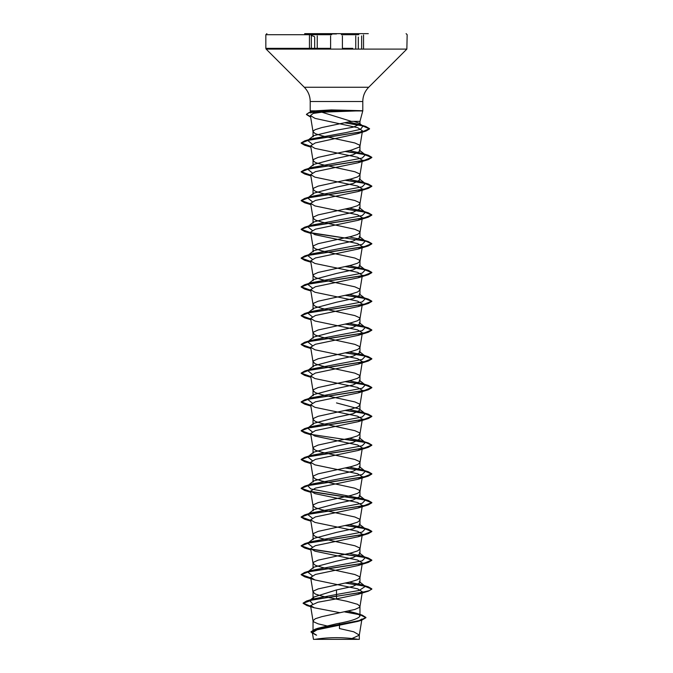 <?xml version="1.0" encoding="UTF-8"?>
<svg xmlns="http://www.w3.org/2000/svg" width="673" height="673" viewBox="0 0 673 673"><rect width="100%" height="100%" fill="white"/><g stroke="black" fill="none" stroke-linecap="round" stroke-linejoin="round"><path stroke-width="1.01" d="M336.5 33.953L304.701 33.953L336.5 33.953M304.701 33.65L368.299 33.65M336.5 639.35L358.213 639.35A141.33 141.33 0 0 0 314.787 639.35L336.5 639.35M315.519 110.835L310.211 110.835L310.791 113.005L312.802 111.424L315.519 110.835L331.385 109.909L362.167 110.717L321.82 112.189L351.306 121.35L359.971 121.35L353.922 121.35L359.449 123.361L359.962 124.169L359.971 121.35L362.789 110.835L362.167 110.835L362.789 110.835L362.789 101.53L310.211 101.53L362.789 101.53C362.865 95.995 364.842 91.234 368.703 87.254L336.5 87.254L368.703 87.254L406.854 49.104L352.711 49.104M362.2 110.952L330.796 110.952L331.436 111.836M330.712 626.815L318.152 623.846L313.618 621.793L313.029 620.767L313.029 631.51L318.018 628.245L336.5 623.787C350.734 621.213 358.558 618.638 359.971 616.064L358.919 614.407L359.971 616.064L359.971 606.381L357.649 604.329L346.688 601.241L321.862 596.11L315.351 594.049L313.029 591.996L313.618 590.97L318.152 588.917L351.138 581.724L357.649 579.663L359.962 577.754L359.382 576.584L354.848 574.532L321.862 567.339L315.351 565.278L313.029 563.225L313.618 562.199L318.152 560.146L351.138 552.954L357.649 550.893L359.962 548.983L359.382 547.814L354.848 545.761L321.862 538.568L315.351 536.507L313.029 534.455L313.618 533.428L318.152 531.376L351.138 524.183L357.649 522.122L359.962 520.212L359.382 519.043L354.848 516.99L321.862 509.798L315.351 507.736L313.029 505.684L313.618 504.657L318.152 502.605L351.138 495.412L357.649 493.351L359.962 491.441L359.382 490.272L354.848 488.219L321.862 481.027L315.351 478.966L313.029 476.913L313.618 475.887L318.152 473.834L351.138 466.641L357.649 464.58L359.962 462.671L359.382 461.501L354.848 459.449L321.862 452.256L315.351 450.195L313.029 448.142L313.618 447.116L318.152 445.063L351.138 437.871L357.649 435.81L359.962 433.9L359.382 432.731L354.848 430.678L321.862 423.485L315.351 421.424L313.029 419.372L313.618 418.345L318.152 416.293L351.138 409.1L357.649 407.039L359.962 405.129L359.382 403.96L354.848 401.907L321.862 394.715L315.351 392.653L313.029 390.601L313.618 389.574L318.152 387.522L351.138 380.329L357.649 378.268L359.962 376.358L359.382 375.189L354.848 373.136L321.862 365.944L315.351 363.883L313.029 361.83L313.618 360.804L318.152 358.751L351.138 351.558L357.649 349.497L359.962 347.588L359.382 346.418L354.848 344.366L321.862 337.173L315.351 335.112L313.029 333.059L313.618 332.033L318.152 329.98L351.138 322.788L357.649 320.727L359.962 318.817L359.382 317.648L354.848 315.595L321.862 308.402L315.351 306.341L313.029 304.289L313.618 303.262L318.152 301.21L351.138 294.017L357.649 291.956L359.962 290.046L359.382 288.877L354.848 286.824L321.862 279.632L315.351 277.57L313.029 275.518L313.618 274.491L318.152 272.439L351.138 265.246L357.649 263.185L359.962 261.275L359.382 260.106L354.848 258.053L321.862 250.861L315.351 248.8L313.038 246.89L313.618 245.721L318.152 243.668L351.138 236.475L357.649 234.414L359.962 232.505L359.382 231.335L354.848 229.283L321.862 222.09L315.351 220.029L313.038 218.119L313.618 216.95L318.152 214.897L351.138 207.705L357.649 205.644L359.962 203.734L359.382 202.565L354.848 200.512L321.862 193.319L315.351 191.258L313.038 189.349L313.618 188.179L318.152 186.127L351.138 178.934L357.649 176.873L359.962 174.963L359.382 173.794L354.848 171.741L321.862 164.549L315.351 162.487L313.038 160.578L313.618 159.408L318.152 157.356L351.138 150.163L359.382 147.076L359.971 146.049L359.382 145.023L354.848 142.97L321.862 135.778L315.351 133.717L313.038 131.807L313.618 130.638L315.351 129.611L321.862 127.559L351.306 121.35M313.029 620.767L315.351 618.714L321.862 616.653L354.848 609.46L359.382 607.408L359.971 606.381M313.029 591.996L313.029 598.642L314.089 596.985L336.5 589.935L353.106 586.334L359.971 582.742L359.231 581.598M313.029 563.225L313.029 568.357L313.769 567.213L336.5 561.164L353.098 557.564L359.971 553.972L359.231 552.827L365.313 557.606L361.923 556.108L349.304 553.391M313.029 534.455L313.029 539.586L313.761 538.442L336.5 532.393L353.089 528.801L359.971 525.201L359.231 524.057L365.313 528.827L361.914 527.338L349.304 524.62M313.029 505.684L313.029 510.815L313.778 509.671L336.5 503.623L353.106 500.022L359.971 496.43L359.231 495.286M313.029 476.913L313.029 482.045L313.778 480.901L336.5 474.852L353.098 471.251L359.971 467.659L359.231 466.515M313.029 448.142L313.029 453.274L313.769 452.13L336.5 446.081L353.089 442.481L359.971 438.889L359.231 437.744M313.029 419.372L313.029 424.503L313.769 423.359L336.5 417.31L353.098 413.71L359.971 410.118L359.231 408.974L336.5 402.925M313.029 390.601L313.029 395.732L313.778 394.588L336.5 388.54L353.106 384.939L359.971 381.347L359.231 380.203M313.029 361.83L313.029 366.962L313.769 365.818L336.5 359.769L353.098 356.168L359.971 352.576L359.231 351.432M313.029 333.059L313.029 338.191L313.761 337.047L336.5 330.998L353.089 327.406L359.971 323.806L359.231 322.661L365.313 327.431L361.923 325.942L349.304 323.225M313.029 304.289L313.029 309.42L313.769 308.276L336.5 302.227L353.098 298.627L359.971 295.035L359.231 293.891M313.029 275.518L313.029 280.649L313.778 279.505L336.5 273.457L353.098 269.856L359.971 266.264L359.231 265.12M313.029 246.747L313.029 251.879L313.769 250.735L336.5 244.686L353.089 241.085L359.971 237.493L359.231 236.349M313.029 217.976L313.029 223.108L313.769 221.964L336.5 215.915L353.089 212.323L359.971 208.723L359.222 207.578L365.313 212.348L361.914 210.859L349.304 208.142M313.029 189.206L313.029 194.337L313.778 193.193L336.5 187.144L353.106 183.544L359.971 179.952L359.231 178.816M313.029 160.435L313.029 165.566L313.769 164.422L336.5 158.374L353.098 154.773L359.971 151.181L359.231 150.037M313.029 131.664L313.029 136.796L313.753 135.66L336.5 130.209L353.089 127.189L359.962 124.169M346.696 639.35L350.128 639.35L359.298 635.211L361.948 619L357.834 621.389L317.042 629.81L312.381 632.679L316.596 635.177M359.298 635.211L359.315 639.35L313.475 639.35M359.315 635.06L353.712 631.796L339.444 628.532L339.554 623.139M336.5 589.935L336.5 594.486L312.92 599.029L309.647 600.509L312.566 603.824M348.362 611.151L355.882 613.103L359.315 614.71M359.239 581.59L365.313 586.376L359.256 590.431L336.5 594.486L336.5 596.076L306.602 600.997L303.119 603.092L310.648 606.255M345.409 611.791L362.192 615.139L365.927 617.452L360.131 620.405L315.023 629.238L311.019 631.812L312.491 633.377M321.82 112.189L313.231 113.426L310.404 115.588L315.057 118.389L357.767 127.71L362.469 130.823L357.784 133.624L315.343 142.903L310.648 145.839L314.947 148.388L357.599 157.272L362.335 160.224L358.061 162.773L315.452 171.64L310.665 174.61L314.905 177.15L357.565 186.034L362.352 188.995L358.078 191.536L315.401 200.428L310.64 203.381L314.939 205.921L357.599 214.805L362.343 217.766L358.061 220.307L315.401 229.199L310.674 232.151L314.93 234.692L357.548 243.567L362.343 246.537L358.095 249.077L315.435 257.961L310.64 260.922L314.93 263.463L357.59 272.346L362.36 275.307L358.053 277.848L315.41 286.732L310.665 289.693L314.93 292.233L357.599 301.125L362.335 304.078L358.078 306.619L315.452 315.494L310.648 318.464L314.914 321.004L357.573 329.888L362.36 332.849L358.07 335.39L315.418 344.273L310.648 347.234L314.947 349.783L357.59 358.659L362.335 361.62L358.07 364.16L315.401 373.052L310.665 376.005L314.905 378.546L357.548 387.429L362.352 390.39L358.07 392.931L315.418 401.815L310.64 404.776L314.939 407.316L357.582 416.2L362.343 419.161L358.061 421.702L315.427 430.585L310.674 433.547L314.922 436.087L357.599 444.979L362.343 447.932L358.095 450.473L315.444 459.356L310.64 462.317L314.939 464.858L357.59 473.742L362.36 476.703L358.053 479.243L315.427 488.127L310.665 491.088L314.93 493.629L357.565 502.512L362.335 505.473L358.078 508.014L315.41 516.906L310.648 519.859L314.914 522.399L357.565 531.283L362.36 534.244L358.061 536.785L315.401 545.668L310.648 548.63L314.947 551.179L357.573 560.054L362.335 563.015L358.078 565.556L315.444 574.439L310.665 577.4L314.914 579.941L357.59 588.833L362.36 591.786L358.078 594.326L336.5 598.844L336.5 596.312L368.316 591.18L371.833 589.119L369.149 590.675L361.494 592.476L312.667 599.82L303.119 603.328L306.972 605.565L310.69 606.499M344.753 611.925L360.164 614.811L365.927 617.696L361.704 620.195L316.31 629.087L311.019 632.048L315.671 634.883M336.5 598.844L317.892 602.234L310.547 605.607L314.325 607.795L339.764 612.657M320.298 49.104L266.146 49.104L304.297 87.254L336.5 87.254L304.297 87.254C308.158 91.234 310.135 95.995 310.211 101.53L310.211 110.835L323.839 110.835M365.313 586.376L361.923 584.879L349.304 582.162M312.23 575.651L307.687 571.983L311.086 570.494L362.251 560.828L365.313 557.606M312.238 546.88L307.687 543.22L311.077 541.723L362.259 532.057L365.313 528.827M312.238 518.109L307.687 514.45L311.077 512.952L362.242 503.286L365.313 500.064L361.914 498.567L310.741 488.901L307.687 485.67L311.086 484.181L362.242 474.515L365.313 471.293L361.923 469.796L349.304 467.079M312.238 460.576L307.687 456.908L311.086 455.411L362.259 445.745L365.313 442.523L361.923 441.025L349.304 438.308M312.23 431.797L307.687 428.137L311.077 426.64L362.251 416.974L365.313 413.744L361.914 412.255L349.304 409.537M312.247 403.034L307.687 399.367L311.077 397.869L362.242 388.203L365.313 384.981L361.914 383.484L349.304 380.767M312.23 374.255L307.687 370.587L311.086 369.098L362.251 359.432L365.313 356.21L361.923 354.713L349.304 351.996M312.238 345.493L307.687 341.825L311.086 340.328L362.259 330.662L365.313 327.431M312.23 316.714L307.687 313.054L311.077 311.557L362.251 301.891L365.313 298.669L361.914 297.172L349.304 294.454M312.238 287.943L307.687 284.284L311.077 282.786L362.242 273.12L365.313 269.898L361.923 268.401L349.304 265.684M312.238 259.181L307.687 255.504L311.086 254.015L362.251 244.349L365.313 241.127L361.923 239.63L349.304 236.913M312.23 230.402L307.687 226.742L311.086 225.245L362.259 215.579L365.313 212.348M312.247 201.639L307.687 197.971L311.077 196.474L362.251 186.808L365.313 183.586L361.914 182.089L349.304 179.371M312.23 172.86L307.687 169.201L311.077 167.703L362.242 158.037L365.313 154.815L361.923 153.318L349.304 150.601M312.238 144.098L307.687 140.43L311.086 138.932L346.334 132.522L360.509 129.325L362.974 126.12L359.231 124.463L348.639 121.981M371.833 588.875L368.299 586.814L345.888 582.919M310.724 577.939L301.168 574.498L304.692 572.429L364.127 563.192L371.833 560.113L368.316 558.052L310.943 549.21M310.724 549.176L301.168 545.719L304.701 543.658L364.127 534.421L371.833 531.342L368.308 529.272L345.888 525.377M310.724 520.406L301.168 516.948L304.692 514.887L364.135 505.65L371.833 502.563L368.299 500.502L310.96 491.677M310.724 491.635L301.168 488.186L304.692 486.125L364.135 476.879L371.833 473.792L368.308 471.731L345.888 467.836M310.724 462.864L301.168 459.415L304.701 457.346L364.127 448.109L371.833 445.03L368.316 442.969L345.888 439.065M310.724 434.093L301.168 430.636L304.701 428.575L364.127 419.338L371.833 416.259L368.308 414.189L345.888 410.294M310.724 405.323L301.168 401.874L304.684 399.812L364.135 390.567L371.833 387.48L368.299 385.419L345.888 381.524M310.724 376.552L301.168 373.103L304.692 371.042L364.135 361.796L371.833 358.709L368.308 356.648L345.888 352.753M310.724 347.781L301.168 344.332L304.701 342.263L364.127 333.026L371.833 329.947L368.308 327.886L345.888 323.982M310.724 319.01L301.168 315.553L304.701 313.492L364.135 304.255L371.833 301.176L368.299 299.106L345.888 295.211M310.724 290.24L301.168 286.791L304.684 284.729L364.143 275.484L371.833 272.397L368.299 270.336L345.888 266.441M310.724 261.469L301.168 258.02L304.692 255.959L364.127 246.713L371.833 243.634L368.308 241.573L310.968 232.74M310.724 232.698L301.168 229.241L304.701 227.18L364.127 217.943L371.833 214.864L368.308 212.803L345.888 208.899M310.724 203.927L301.168 200.47L304.692 198.409L364.135 189.172L371.833 186.093L368.299 184.023L345.888 180.128M310.724 175.157L301.168 171.708L304.684 169.646L364.143 160.401L371.833 157.314L368.299 155.253L345.888 151.358M310.724 146.386L301.168 142.937L304.692 140.867L362.394 131.731L369.553 128.678L365.725 126.448L345.501 122.671M310.581 116.723L306.459 114.309L309.185 112.467L330.796 110.717L309.025 112.753L306.459 114.309M371.833 589.119L364.379 586.09L345.199 583.062M310.766 578.191L304.701 576.795L301.168 574.734L308.865 571.655L368.308 562.409L371.833 560.348L364.135 557.269L304.692 548.024L301.168 545.963L308.873 542.884L368.299 533.639L371.833 531.577L364.396 528.549L345.199 525.52M310.766 520.65L304.684 519.253L301.168 517.192L308.873 514.113L368.308 504.868L371.833 502.807L364.127 499.728L304.701 490.491L301.168 488.421L308.857 485.342L368.316 476.097L371.833 474.036L364.379 471.007L345.199 467.979M310.766 463.108L304.701 461.712L301.168 459.651L308.865 456.572L368.308 447.326L371.833 445.265L365.834 442.556L311.279 434.43M310.766 434.337L304.692 432.941L301.168 430.88L308.873 427.801L368.299 418.564L371.833 416.494L364.396 413.466L345.199 410.437M310.766 405.567L304.692 404.17L301.168 402.109L308.865 399.03L368.308 389.785L371.833 387.724L364.387 384.695L345.199 381.667M310.766 376.796L304.701 375.408L301.168 373.338L308.865 370.259L368.316 361.014L371.833 358.953L364.387 355.924L345.199 352.896M310.766 348.025L304.692 346.629L301.168 344.568L308.865 341.489L368.299 332.252L371.833 330.182L364.396 327.154L345.199 324.125M310.766 319.254L304.684 317.858L301.168 315.797L308.873 312.718L368.299 303.473L371.833 301.411L364.387 298.383L345.199 295.363M310.766 290.484L304.692 289.087L301.168 287.026L308.865 283.947L368.308 274.702L371.833 272.641L364.379 269.612L345.199 266.592M310.766 261.713L304.701 260.325L301.168 258.255L308.865 255.176L368.308 245.931L371.833 243.87L365.826 241.161L311.279 233.043M310.766 232.942L304.692 231.546L301.168 229.485L308.873 226.406L368.299 217.169L371.833 215.099L364.396 212.079L345.199 209.051M310.766 204.171L304.684 202.775L301.168 200.714L308.873 197.635L368.299 188.39L371.833 186.328L364.387 183.3L345.199 180.28M310.766 175.401L304.701 174.013L301.168 171.943L308.865 168.864L368.316 159.619L371.833 157.558L364.379 154.529L345.199 151.509M310.766 146.63L304.701 145.242L301.168 143.172L308.629 140.144L366.011 131.05L369.553 128.922L362.545 125.868L344.837 122.814M310.219 116.85L306.459 114.545M317.698 639.35L314.787 639.35M362.167 110.717L330.796 110.717L331.385 109.909M361.637 49.104L361.637 35.913L361.637 49.104M320.298 48.355L265.835 48.355L266.146 49.104L342.397 49.104L342.397 35.913M317.252 49.104L317.252 35.913M341.312 34.71L358.835 34.71M342.397 48.355L352.711 48.355M330.611 35.913L330.611 49.104L406.854 49.104L407.165 34.71L406.105 33.65M314.156 34.71L265.835 34.71L265.835 48.355L330.611 48.355M266.895 33.65L265.835 34.71L331.705 34.71M311.355 49.104L311.355 35.913L311.355 49.104M355.748 49.104L355.748 35.913M363.538 49.104L363.538 34.954M359.971 582.742L359.971 577.611M359.971 553.972L359.971 548.84M359.971 525.201L359.971 520.069M359.971 496.43L359.971 491.298M359.971 467.659L359.971 462.528M359.971 438.889L359.971 433.757M359.971 410.118L359.971 404.986M359.971 381.347L359.971 376.215M359.971 352.576L359.971 347.445M359.971 323.806L359.971 318.674M359.971 295.035L359.971 289.903M359.971 266.264L359.971 261.132M359.971 237.493L359.971 232.362M359.971 208.723L359.971 203.591M359.971 179.952L359.971 174.82M359.971 151.181L359.971 146.049M312.373 632.679L313.467 639.35M318.018 628.245L315.023 629.238M312.92 599.029L306.602 600.997M355.882 613.103L362.192 615.139M306.972 605.565L314.325 607.803M361.704 620.195L357.843 621.398M310.396 115.588L313.038 131.807M362.469 130.823L359.962 146.192M310.64 145.839L313.038 160.578M362.36 160.233L359.962 174.963M310.64 174.618L313.038 189.349M362.36 188.995L359.962 203.734M310.64 203.381L313.038 218.119M362.36 217.766L359.962 232.505M310.64 232.16L313.038 246.89M362.36 246.545L359.962 261.275M310.64 260.922L313.038 275.661M362.36 275.307L359.962 290.046M310.64 289.693L313.038 304.432M362.36 304.087L359.962 318.817M310.64 318.464L313.038 333.202M362.36 332.849L359.962 347.588M310.64 347.234L313.038 361.973M362.36 361.628L359.962 376.358M310.64 376.014L313.038 390.744M362.36 390.39L359.962 405.129M310.64 404.776L313.038 419.515M362.36 419.161L359.962 433.9M310.64 433.555L313.038 448.285M362.36 447.932L359.962 462.671M310.64 462.317L313.038 477.056M362.36 476.703L359.962 491.441M310.64 491.088L313.038 505.827M362.36 505.482L359.962 520.212M310.64 519.859L313.038 534.598M362.36 534.244L359.962 548.983M310.64 548.63L313.038 563.368M362.36 563.023L359.962 577.754M310.64 577.409L313.038 592.139M362.36 591.786L359.962 606.524M310.547 605.607L313.038 620.91M312.802 111.407L309.185 112.467M361.923 584.879L368.299 586.814M311.086 570.494L304.692 572.429M361.923 556.108L368.316 558.052M311.077 541.723L304.701 543.658M361.914 527.338L368.308 529.272M311.077 512.952L304.692 514.887M361.914 498.567L368.299 500.502M311.086 484.181L304.692 486.125M361.923 469.796L368.308 471.731M311.086 455.411L304.701 457.346M361.923 441.025L368.316 442.969M311.077 426.64L304.701 428.575M361.914 412.255L368.308 414.189M311.077 397.869L304.684 399.812M361.914 383.484L368.299 385.419M311.086 369.098L304.692 371.042M361.923 354.713L368.308 356.648M311.086 340.328L304.701 342.263M361.923 325.942L368.308 327.886M311.077 311.557L304.701 313.492M361.914 297.172L368.299 299.106M311.077 282.786L304.684 284.729M361.923 268.401L368.299 270.336M311.086 254.015L304.692 255.959M361.923 239.63L368.308 241.573M311.086 225.245L304.701 227.18M361.914 210.859L368.308 212.803M311.077 196.474L304.692 198.409M361.914 182.089L368.299 184.023M311.077 167.703L304.684 169.646M361.923 153.318L368.299 155.253M311.086 138.932L304.692 140.867M359.231 124.463L365.725 126.448M307.687 571.983L313.761 567.213M307.687 543.22L313.761 538.442M307.687 514.45L313.769 509.663M365.313 500.064L359.239 495.278M307.687 485.67L313.769 480.892M365.313 471.293L359.239 466.507M307.687 456.908L313.761 452.13M365.313 442.523L359.239 437.736M307.687 428.137L313.761 423.351M365.313 413.744L359.231 408.965M307.687 399.367L313.769 394.58M365.313 384.981L359.239 380.195M307.687 370.587L313.761 365.809M365.313 356.21L359.239 351.424M307.687 341.825L313.761 337.047M307.687 313.054L313.769 308.268M365.313 298.669L359.239 293.882M307.687 284.284L313.769 279.497M365.313 269.898L359.239 265.12M307.687 255.504L313.761 250.726M365.313 241.127L359.239 236.341M307.687 226.742L313.761 221.964M307.687 197.971L313.769 193.185M365.313 183.586L359.239 178.799M307.687 169.201L313.769 164.414M365.313 154.815L359.239 150.037M307.687 140.43L313.753 135.652M362.974 126.12L359.449 123.361M357.792 133.633L366.011 131.05M310.842 147.101L304.701 145.242M358.07 162.773L368.316 159.619M310.842 175.872L304.701 174.013M358.078 191.544L368.299 188.39M310.842 204.642L304.684 202.775M358.061 220.315L368.299 217.169M310.842 233.413L304.692 231.546M358.086 249.077L368.308 245.931M310.842 262.184L304.701 260.325M358.053 277.856L368.308 274.702M310.842 290.955L304.692 289.087M358.078 306.619L368.299 303.473M310.842 319.725L304.684 317.858M358.07 335.398L368.299 332.252M310.842 348.496L304.692 346.629M358.07 364.169L368.316 361.014M310.842 377.267L304.701 375.408M358.078 392.939L368.308 389.785M310.842 406.038L304.692 404.17M358.061 421.71L368.299 418.564M310.842 434.808L304.692 432.941M358.095 450.473L368.308 447.326M310.842 463.579L304.701 461.712M358.053 479.252L368.316 476.097M310.842 492.35L304.701 490.491M358.078 508.014L368.308 504.868M310.842 521.121L304.684 519.253M358.07 536.793L368.299 533.639M310.842 549.891L304.692 548.024M358.078 565.556L368.308 562.409M314.914 579.941L304.701 576.795M358.078 594.326L368.316 591.18M314.081 596.976L309.647 600.509M358.305 49.104L358.305 37.04M309.454 49.104L309.454 34.954M314.678 49.104L314.678 37.032M314.341 36.544L311.153 35.408"/></g></svg>
